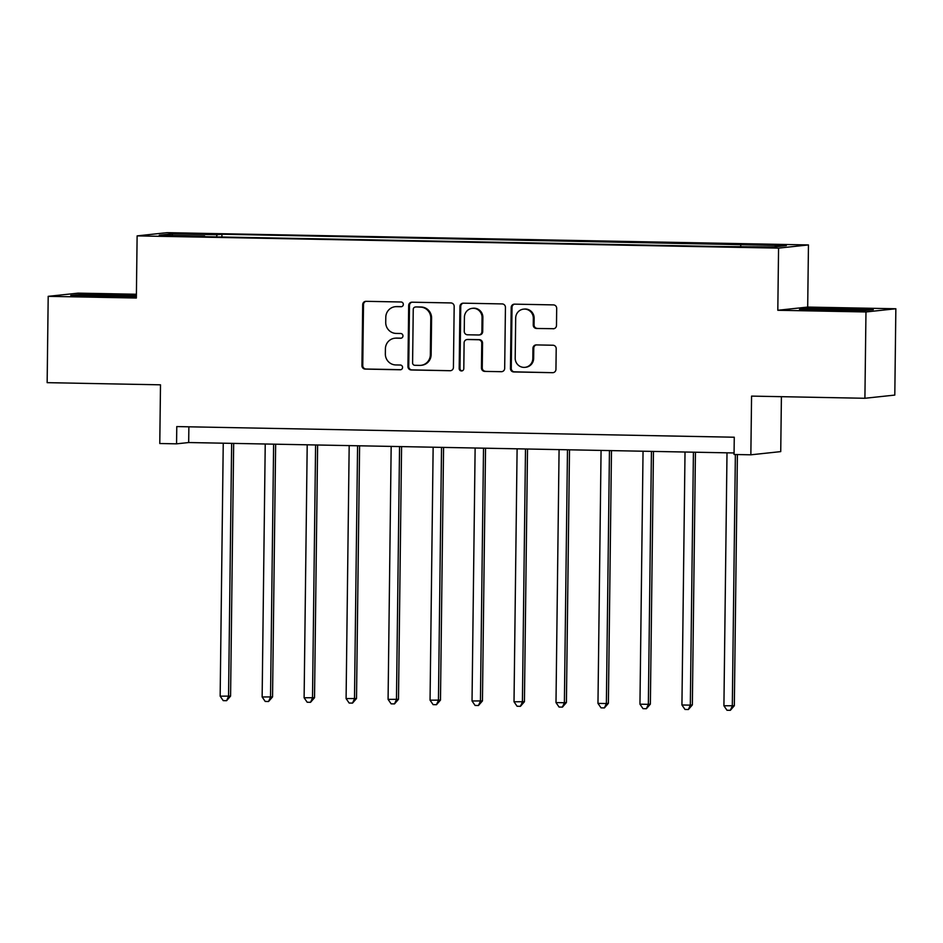 <?xml version="1.0" encoding="UTF-8"?>
<svg xmlns="http://www.w3.org/2000/svg" width="943" height="943" viewBox="0 0 943 943"><rect width="100%" height="100%" fill="white"/><g stroke="black" fill="none" stroke-linecap="round" stroke-linejoin="round"><path stroke-width="1.41" d="M403.333 304.4A2.369 2.31 -96.1 0 0 401.058 301.984L366.037 301.324A3.395 3.3 -96.1 0 0 362.701 304.648L361.947 365.648A3.395 3.3 -96.1 0 0 365.2 369.102L400.233 369.774A2.369 2.31 -96.1 0 0 402.567 367.44A2.369 2.31 -96.1 0 0 400.292 365.024L395.754 364.941A10.844 10.55 -96.1 0 1 385.345 353.896L385.404 348.804A10.844 10.55 -96.1 0 1 396.084 338.16L400.622 338.254A2.369 2.31 -96.1 0 0 402.956 335.92A2.369 2.31 -96.1 0 0 400.669 333.504L396.143 333.421A10.844 10.55 -96.1 0 1 385.722 322.376L385.793 317.284A10.844 10.55 -96.1 0 1 396.473 306.652L400.999 306.734A2.369 2.31 -96.1 0 0 403.333 304.4M779.566 244.638L765.928 244.779L779.566 244.638M553.14 328.789A3.395 3.3 -96.1 0 0 556.488 325.465L556.688 308.349A3.395 3.3 -96.1 0 0 553.435 304.895L514.536 304.153A3.395 3.3 -96.1 0 0 511.2 307.477L510.458 368.489A3.395 3.3 -96.1 0 0 513.711 371.943L552.61 372.685A3.395 3.3 -96.1 0 0 555.946 369.35L556.205 348.686A3.395 3.3 -96.1 0 0 552.94 345.232L536.296 344.914A3.395 3.3 -96.1 0 0 532.96 348.238L532.83 358.493A9.065 8.817 -96.1 0 1 524.98 367.334A9.065 8.817 -96.1 0 1 515.196 358.151L515.691 317.991A9.065 8.817 -96.1 0 1 523.542 309.139A9.065 8.817 -96.1 0 1 533.325 318.333L533.243 325.017A3.395 3.3 -96.1 0 0 536.496 328.47L553.942 328.706L536.496 328.47M136.405 294.251L78.092 293.143L48.199 296.338L47.15 382.658L160.499 384.827L159.78 443.516L176.565 443.835L176.777 426.578L734.267 437.222L734.055 454.491L750.852 454.809L780.733 451.614L781.405 396.685M865.969 311.956L895.85 308.762L807.691 307.076L777.81 310.271L865.969 311.956L864.908 398.276L751.571 396.107L750.852 454.809M777.81 310.271L778.564 248.127L137.124 235.88L167.005 232.673L808.457 244.932L778.564 248.127M48.199 296.338L136.358 298.023L137.124 235.88M454.172 306.392A3.395 3.3 -96.1 0 0 450.919 302.939L412.02 302.196A3.395 3.3 -96.1 0 0 408.684 305.52L407.942 366.532A3.395 3.3 -96.1 0 0 411.195 369.974L450.094 370.717A3.395 3.3 -96.1 0 0 453.43 367.393L454.172 306.392M463.284 303.174L502.183 303.917A3.395 3.3 -96.1 0 1 505.436 307.371L504.682 368.371A3.395 3.3 -96.1 0 1 501.346 371.695L484.702 371.389A3.395 3.3 -96.1 0 1 481.449 367.935L481.755 343.193A3.395 3.3 -96.1 0 0 478.49 339.739L467.457 339.527A3.395 3.3 -96.1 0 0 464.109 342.851L463.803 368.607A2.369 2.31 -96.1 0 1 461.74 370.929A2.369 2.31 -96.1 0 1 459.182 368.524L459.936 306.499A3.395 3.3 -96.1 0 1 463.284 303.174A3.395 3.3 -96.1 0 0 460.75 306.416L459.936 306.499M895.85 308.762L894.801 395.082L864.908 398.276M183.072 233.876L203.664 233.888L183.072 233.876M204.761 236.681L204.619 236.068L199.727 236.587L723.635 246.594L773.861 246.936L786.297 245.604L221.935 234.206L217.055 234.736L216.536 236.905M204.619 236.068L159.273 235.196L171.72 233.864L217.055 234.736M807.691 307.076L808.457 244.932M176.565 443.835L188.683 442.538L734.078 452.958M188.871 426.802L188.683 442.538M221.9 237.011L221.935 234.206M740.585 246.3L740.962 244.744M172.817 235.455L171.72 233.864M136.393 295.407L79.731 294.487L70.737 295.454L98.65 296.55L136.381 296.597M873.312 309.646L808.505 308.408L799.499 309.375L864.318 310.612L873.312 309.646M79.731 295.312L79.731 294.487M116.637 295.359L116.649 294.629M808.493 309.233L808.505 308.408M845.399 309.28L845.411 308.55M401.671 306.64L397.274 306.558A10.844 10.55 -96.1 0 0 395.989 306.616L395.188 306.699M394.799 338.219L395.6 338.136A10.844 10.55 -96.1 0 1 396.897 338.077L401.282 338.16M366.037 301.324A3.395 3.3 -96.1 0 0 363.503 304.554L362.76 365.566A3.395 3.3 -96.1 0 0 366.014 369.019L400.905 369.68M412.02 302.196A3.395 3.3 -96.1 0 0 409.486 305.438L408.743 366.438A3.395 3.3 -96.1 0 0 411.997 369.892L450.094 370.717M415.592 307.017A2.369 2.31 -96.1 0 0 413.246 309.339L412.598 362.89A2.369 2.31 -96.1 0 0 414.873 365.306L419.659 365.389A10.844 10.55 -96.1 0 0 430.338 354.757L430.786 318.145A10.844 10.55 -96.1 0 0 420.366 307.1L416.393 306.923A2.369 2.31 -96.1 0 0 416.111 306.935L415.309 307.029M420.943 365.342L421.745 365.247A10.844 10.55 -96.1 0 0 431.14 354.662L430.338 354.757M416.393 306.923L421.179 307.017A10.844 10.55 -96.1 0 1 431.588 318.062L431.14 354.662M501.346 371.695L484.702 371.389M467.044 339.551L467.858 339.456A3.395 3.3 -96.1 0 1 468.258 339.445L479.303 339.657A3.395 3.3 -96.1 0 1 482.557 343.099L482.25 367.841A3.395 3.3 -96.1 0 0 485.515 371.294M460.75 306.416L459.995 368.442A2.369 2.31 -96.1 0 0 462.141 370.847M482.062 317.52A9.065 8.817 -96.1 0 0 472.278 308.337A9.065 8.817 -96.1 0 0 464.428 317.178L464.251 331.335A3.395 3.3 -96.1 0 0 467.504 334.789L478.549 334.989A3.395 3.3 -96.1 0 0 481.897 331.665L482.062 317.52L482.875 317.437A9.065 8.817 -96.1 0 0 473.091 308.243L472.278 308.337M478.95 334.977L479.763 334.895A3.395 3.3 -96.1 0 0 482.698 331.582L481.897 331.665M482.875 317.437L482.698 331.582M523.542 309.139L524.355 309.056A9.065 8.817 -96.1 0 1 534.139 318.239L534.056 324.934A3.395 3.3 -96.1 0 0 537.31 328.388M524.98 367.334L525.793 367.251A9.065 8.817 -96.1 0 0 533.644 358.399L532.83 358.493M536.308 344.914A3.395 3.3 -96.1 0 0 533.773 348.156L533.644 358.399M514.548 304.153A3.395 3.3 -96.1 0 0 512.014 307.394L511.259 368.395A3.395 3.3 -96.1 0 0 514.524 371.848L552.61 372.685M223.243 443.198L220.155 696.17L230.575 696.111L233.664 443.399M230.575 696.111L226.591 700.696L228.548 696.323L231.648 443.363M226.591 700.696L223.232 700.637L220.155 696.17M265.231 444L262.142 696.971L272.551 696.912L275.639 444.2M272.551 696.912L268.566 701.498L270.535 697.125L273.623 444.165M268.566 701.498L265.207 701.439L262.142 696.971M307.206 444.801L304.118 697.773L314.526 697.714L317.614 445.002M314.526 697.714L310.542 702.299L312.51 697.926L315.599 444.966M310.542 702.299L307.182 702.24L304.118 697.773M349.181 445.603L346.093 698.574L356.513 698.515L359.601 445.803M356.513 698.515L352.529 703.101L354.497 698.728L357.586 445.768M352.529 703.101L349.169 703.042L346.093 698.574M391.168 446.404L388.08 699.376L398.488 699.317L401.577 446.605M398.488 699.317L394.504 703.902L396.473 699.529L399.561 446.569M394.504 703.902L391.145 703.843L388.08 699.376M129.698 296.668A22.455 0.648 0.7 0 0 130.063 296.585A22.455 0.648 0.7 0 0 129.167 296.361A22.455 0.648 0.7 0 0 104.143 295.607A22.455 0.648 0.7 0 0 85.188 296.019M76.312 295.678L116.354 295.348L136.381 296.137M858.472 310.589A22.455 0.648 0.7 0 0 858.825 310.506A22.455 0.648 0.7 0 0 841.651 309.634A22.455 0.648 0.7 0 0 813.962 309.941M805.074 309.587L845.117 309.269L868.314 310.188M433.143 447.206L430.055 700.178L440.475 700.119L443.564 447.406M440.475 700.119L436.479 704.704L438.448 700.331L441.536 447.371M436.479 704.704L433.12 704.645L430.055 700.178M475.131 448.008L472.03 700.979L482.451 700.92L485.539 448.208M482.451 700.92L478.466 705.517L480.435 701.132L483.523 448.173M478.466 705.517L475.107 705.447L472.03 700.979M517.106 448.809L514.018 701.781L524.426 701.722L527.514 449.009M524.426 701.722L520.442 706.319L522.41 701.934L525.499 448.974M520.442 706.319L517.082 706.248L514.018 701.781M559.081 449.622L555.993 702.582L564.385 702.735L566.413 702.523L569.501 449.811M566.413 702.523L562.417 707.12L564.385 702.735L567.486 449.776M562.417 707.12L559.069 707.05L555.993 702.582M601.068 450.424L597.968 703.384L606.373 703.537L608.388 703.325L611.477 450.613M608.388 703.325L604.404 707.922L606.373 703.537L609.461 450.577M604.404 707.922L601.045 707.851L597.968 703.384M643.043 451.226L639.955 704.185L648.348 704.338L650.364 704.126L653.452 451.414M650.364 704.126L646.379 708.723L648.348 704.338L651.436 451.379M646.379 708.723L643.02 708.653L639.955 704.185M685.019 452.027L681.93 704.987L690.323 705.14L692.351 704.928L695.439 452.216M692.351 704.928L688.366 709.525L690.323 705.14L693.423 452.18M688.366 709.525L685.007 709.454L681.93 704.987M727.006 452.829L723.918 705.788L734.326 705.729L737.391 454.55M734.326 705.729L730.342 710.327L732.31 705.942L735.375 454.514M730.342 710.327L726.982 710.256L723.918 705.788M188.07 233.97L188.081 233.345M195.46 234.088L195.46 233.487M397.274 306.558L396.473 306.652M396.897 338.077L396.084 338.16M366.014 369.019L365.2 369.102M362.76 365.566L361.947 365.648M363.503 304.554L362.701 304.648M411.997 369.892L411.195 369.974M408.743 366.438L407.942 366.532M409.486 305.438L408.684 305.52M431.588 318.062L430.786 318.145M421.179 307.017L420.366 307.1M482.25 367.841L481.449 367.935M482.557 343.099L481.755 343.193M479.303 339.657L478.49 339.739M468.258 339.445L467.457 339.527M459.995 368.442L459.182 368.524M534.056 324.934L533.243 325.017M534.139 318.239L533.325 318.333M533.773 348.156L532.96 348.238M514.524 371.848L513.711 371.943M511.259 368.395L510.458 368.489M512.014 307.394L511.2 307.477"/></g></svg>
